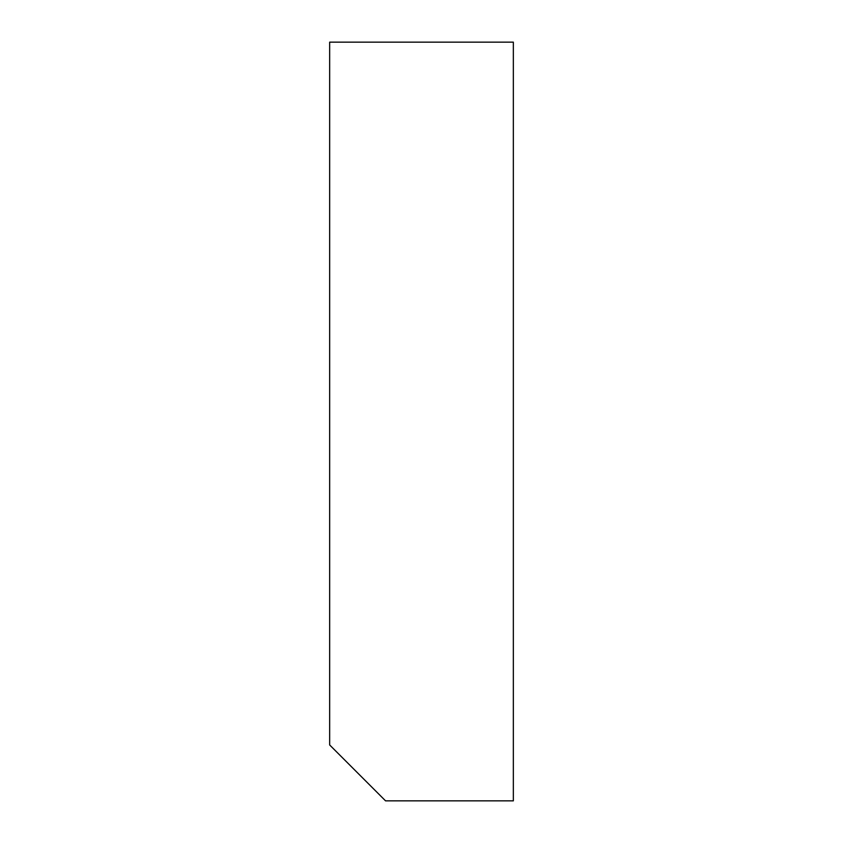 <?xml version="1.0" encoding="UTF-8"?>
<svg xmlns="http://www.w3.org/2000/svg" width="843" height="843" viewBox="0 0 843 843"><rect width="100%" height="100%" fill="white"/><g stroke="black" fill="none" stroke-linecap="round" stroke-linejoin="round"><path stroke-width="1.26" d="M329.655 42.15L329.655 744.949L385.557 800.85L513.345 800.85L513.345 42.15L329.655 42.15"/></g></svg>
